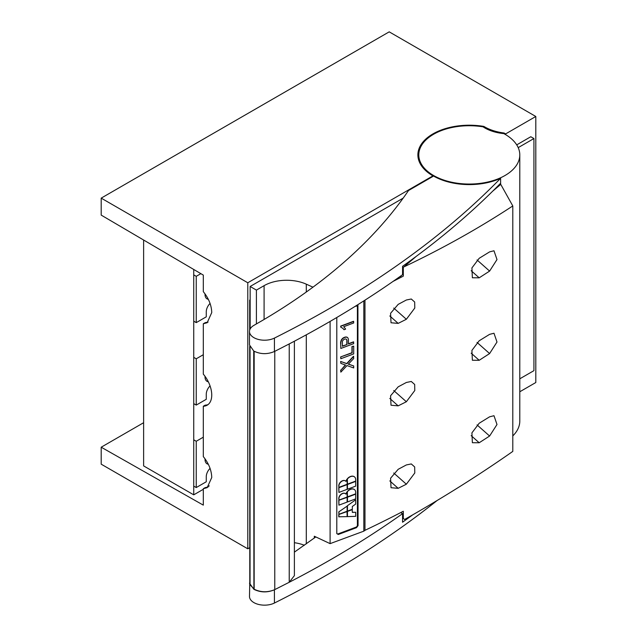 <?xml version="1.0" encoding="UTF-8"?>
<svg xmlns="http://www.w3.org/2000/svg" width="637" height="637" viewBox="0 0 637 637"><rect width="100%" height="100%" fill="white"/><g stroke="black" fill="none" stroke-linecap="round" stroke-linejoin="round"><path stroke-width="0.96" d="M483.085 126.843A34.645 20.002 0 0 0 484.956 128.013A34.645 20.002 0 0 0 503.811 133.603A50.498 29.159 180 0 1 505.006 134.272A50.498 29.159 180 0 1 519.792 154.887A50.498 29.159 180 0 1 488.619 181.832A50.498 29.159 180 0 1 433.582 175.509A50.498 29.159 180 0 1 418.796 154.887A50.498 29.159 180 0 1 483.085 126.843M418.796 155.165A50.498 29.159 0 0 0 418.796 155.444A50.498 29.159 0 0 0 433.582 176.059A50.498 29.159 0 0 0 500.61 178.312A1043.629 602.538 180 0 1 274.451 338.072A15.065 8.695 180 0 1 253.908 337.666A15.065 8.695 180 0 1 249.497 331.519A15.065 8.695 180 0 1 253.892 325.38L262.93 320.156A671.239 387.535 0 0 0 408.508 190.527L432.929 176.425L432.929 175.876L247.785 282.764L247.785 548.807L249.784 547.661M500.61 184.435L500.61 178.312M512.793 435.915A50.498 29.159 0 0 0 519.792 421.105L519.792 154.887M518.199 147.625L533.925 138.548L530.788 136.74L516.718 144.87M519.792 391.771L535.805 382.526L535.805 116.483L505.643 133.897A51.414 29.684 0 0 0 504.018 132.998L504.018 133.722M504.018 132.998A39.59 22.86 180 0 1 484.582 126.843A39.59 22.86 180 0 1 483.873 126.421L483.873 127.36M249.696 346.385L249.784 529.212M357.405 467.08L358.058 466.698M143.62 422.713L101.195 447.206L203.307 505.133L203.307 488.698L207.16 487.663L211.747 477.527C211.524 470.233 208.705 463.258 203.307 456.61L203.307 406.231A22.152 12.788 -120 0 0 207.16 405.196A22.152 12.788 -120 0 0 211.747 395.059A22.152 12.788 -120 0 0 203.307 374.134L203.307 323.763L205.218 322.664L208.068 322.107M250.15 299.852L249.696 300.115L249.696 330.093M357.405 485.521L358.058 485.147M208.076 404.575A22.152 12.788 60 0 1 205.218 405.132L203.307 406.231M208.068 487.042L205.218 487.6L203.307 488.698M203.307 323.763L207.16 322.728L211.747 312.584C211.524 305.29 208.705 298.323 203.307 291.666L203.307 275.088L101.195 215.107L101.195 198.131L247.785 282.764M101.195 447.206L101.195 464.174L247.785 548.807M420.332 163.948L420.683 163.343M483.873 126.421A51.414 29.684 0 0 0 417.88 154.887A51.414 29.684 0 0 0 432.929 175.876M422.745 167.499A671.239 387.535 0 0 0 422.984 167.077A50.498 29.159 0 0 0 433.582 176.059M249.497 331.519L249.497 344.951L253.725 351.003L253.908 588.07L254.083 351.21C260.724 354.347 267.5 354.443 274.428 351.505L289.23 343.924C330.157 322.569 367.939 299.494 402.568 274.698L402.568 266.298A1043.629 602.538 0 0 0 404.535 264.896C440.454 239.193 472.479 211.97 500.61 183.225M249.784 346.655L249.784 583.293L250.046 584.79L254.163 589.209C260.668 592.386 267.413 592.577 274.412 589.782A1043.629 602.538 0 0 0 274.595 589.695A1043.629 602.538 0 0 0 274.682 589.655L289.23 582.274L294.39 575.633M249.784 581.501L249.497 596.463A15.065 8.695 0 0 0 253.908 602.61A15.065 8.695 0 0 0 274.443 603.024A1043.629 602.538 0 0 0 437.078 500.539M289.23 343.924L289.23 582.274C330.157 561.125 367.939 538.249 402.568 513.653L402.568 522.221L412.601 514.919M249.497 583.205L253.884 589.329C260.565 592.569 267.405 592.721 274.412 589.782L274.428 603.024M294.39 552.136L315.817 536.935M402.568 513.653L400.729 512.586M500.133 184.826L500.133 183.719M519.792 378.808L533.925 370.654L533.925 138.548M505.643 133.897L505.643 134.654M535.805 116.483L389.207 31.85L101.195 198.131M203.307 489.304L193.736 494.838L143.62 465.902L143.62 240.022M193.736 494.838L193.736 269.467M358.058 399.964L357.405 400.339M209.262 485.872L206.468 487.488M402.568 270.303L403.309 270.725M401.644 276.999L400.378 276.267M398.125 277.859L399.001 278.369M210.059 303.435A7.97 4.602 120 0 0 206.269 311.772L206.269 316.836L196.244 322.625L196.244 276.323L200.87 273.655M205.034 293.864A9.746 5.629 120 0 0 205.018 294.413A9.746 5.629 120 0 0 207.033 298.872A9.746 5.629 120 0 0 208.307 299.294M193.736 274.873L196.244 276.323M196.244 322.625L193.736 321.175M210.059 385.903A7.97 4.602 120 0 0 206.269 394.239L206.269 399.303L196.244 405.092L196.244 358.79L203.307 354.713M250.15 327.681L249.696 327.944M205.034 376.332A9.746 5.629 120 0 0 205.018 376.881A9.746 5.629 120 0 0 207.033 381.34A9.746 5.629 120 0 0 208.315 381.762M193.736 357.349L196.244 358.79M196.244 405.092L193.736 403.643M210.059 468.37A7.97 4.602 120 0 0 206.269 476.707L206.269 481.771L196.244 487.56L196.244 441.266L203.307 437.181M205.034 458.799A9.746 5.629 120 0 0 205.018 459.349A9.746 5.629 120 0 0 207.033 463.808A9.746 5.629 120 0 0 208.307 464.238M193.736 439.817L196.244 441.266M196.244 487.56L193.736 486.111M492.759 191.116L500.754 184.38L512.793 205.942L512.793 451.402C479.175 474.987 443.097 497.688 404.551 519.505L403.309 518.407L403.309 511.248A1176.627 679.321 180 0 1 366.586 529.554L364.977 530.334L364.977 300.154M393.133 281.363L403.309 276.139L403.309 267.182L403.882 266.903C442.675 248.47 478.984 228.15 512.793 205.942M403.882 266.903L416.272 256.337M479.191 360.287L472.375 360.247L471.921 350.39L479.191 340.771L489.606 334.345L493.986 333.247L496.995 342.021L489.606 353.567L479.191 360.287L471.173 353.177M479.191 277.82L472.375 277.78L471.921 267.922L479.191 258.296L489.606 251.878L493.986 250.771L496.995 259.554L489.606 271.091L479.191 277.82L471.173 270.709M398.173 323.381L391.022 322.768L390.592 313.269L398.173 304.375L406.358 300.003L411.287 299.008L414.671 302.01L414.783 308.045L406.358 319.272L398.173 323.381L389.796 315.96M398.173 405.849L391.022 405.236L390.592 395.744L398.173 386.842L406.358 382.471L411.287 381.475L414.671 384.477L414.783 390.513L406.358 401.74L398.173 405.849L389.796 398.428M398.173 488.324L391.022 487.711L390.592 478.212L398.173 469.31L406.358 464.938L411.287 463.943L414.671 466.945L414.783 472.98L406.358 484.208L398.173 488.324L389.796 480.895M479.191 442.755L472.375 442.715L471.921 432.865L479.191 423.239L489.606 416.813L493.986 415.714L496.995 424.497L489.606 436.034L479.191 442.755L471.173 435.644M363.831 300.879L363.831 531.154L330.101 543.64L314.312 536.235L314.312 538.058M364.977 530.334L363.831 531.154M336.79 317.505L336.79 533.607L338.303 534.483L356.537 527.651L358.058 525.629L357.922 304.621M330.101 321.422L330.101 543.64M312.958 287.183L306.301 284.174A31.898 18.417 0 0 0 264.092 285.663L256.408 290.098L250.15 286.475L403.165 198.131M358.058 486.055L357.405 486.429M294.39 542.692A31.898 18.417 180 0 1 304.375 545.248M256.408 323.922L256.408 290.098M250.15 328.987L250.15 286.475M343.669 326.733L353.702 322.967L353.511 321.295L340.644 326.12L340.835 327.291A13.449 9.213 131.6 0 1 343.048 328.581A13.449 9.213 131.6 0 1 344.052 329.719L345.596 329.138A23.816 16.307 -48.4 0 0 343.669 326.733M354.889 306.516L355.916 306.134A1.776 1.21 -48.4 0 1 357.094 306.254A1.776 1.21 -48.4 0 1 357.405 307.026L357.405 525.207A1.776 1.21 -48.4 0 1 355.916 527.205L338.231 533.838A1.776 1.21 -48.4 0 1 337.061 533.718A1.776 1.21 -48.4 0 1 336.79 533.257M345.334 364.993L340.835 370.256L345.596 365.089L340.835 363.369L340.644 361.442L346.695 363.56L353.511 356.242L353.702 358.543L348.304 364.205L353.702 365.933L348.383 364.117M353.702 365.933L353.702 367.939L347.014 365.566L340.835 372.135L340.644 370.089M351.966 346.552L353.702 346.146L353.702 353.909L340.835 358.735L340.644 356.935L351.966 352.691L351.966 346.552L353.702 346.146M348.431 343.741L353.511 341.838L353.702 343.638L340.835 348.463L340.644 343.534A6.402 4.387 131.6 0 1 340.906 341.177L341.098 341.352A4.013 2.747 -48.4 0 1 344.569 337.546A4.348 2.978 -48.4 0 1 347.659 337.634A5.797 3.973 -48.4 0 1 348.304 339.027A7.612 5.215 -48.4 0 1 348.431 340.731L348.431 343.988L353.702 342.013M347.659 337.634L347.468 337.467A4.348 2.978 131.6 0 0 344.378 337.371A4.013 2.747 131.6 0 0 340.906 341.177M354.57 489.686A5.996 4.109 131.6 0 0 354.506 489.63A5.996 4.109 131.6 0 0 347.34 491.517L347.468 496.892L347.34 491.517M347.133 479.327L347.133 484.287L338.924 487.369L338.924 485.896A4.499 3.081 -48.4 0 1 341.48 481.468A4.499 3.081 -48.4 0 1 345.684 481.126A4.499 3.081 -48.4 0 1 345.979 481.453A5.996 4.109 -48.4 0 1 347.133 479.327L347.006 479.207A5.996 4.109 131.6 0 0 345.859 481.301M345.612 481.062A4.499 3.081 131.6 0 0 345.549 481.007A4.499 3.081 131.6 0 0 341.344 481.349A4.499 3.081 131.6 0 0 338.788 485.776L338.924 487.369M347.468 484.16L347.34 478.785A5.996 4.109 131.6 0 1 354.506 476.898L354.642 477.017A5.996 4.109 -48.4 0 1 355.685 479.613L355.685 481.086L347.468 484.16L347.34 478.785M347.468 489.224L347.34 484.367L355.685 481.413L355.685 486.142L347.468 489.224L347.468 484.486L355.685 481.413M338.924 492.425L338.788 487.576L347.133 484.614L347.133 489.343L338.924 492.425L338.924 487.695L347.133 484.614M345.612 493.794A4.499 3.081 131.6 0 0 345.549 493.731A4.499 3.081 131.6 0 0 341.344 494.073A4.499 3.081 131.6 0 0 338.788 498.508L338.924 500.101L338.924 498.628A4.499 3.081 -48.4 0 1 341.48 494.193A4.499 3.081 -48.4 0 1 345.684 493.85A4.499 3.081 -48.4 0 1 345.979 494.177A5.996 4.109 -48.4 0 1 347.133 492.051L347.006 491.931A5.996 4.109 131.6 0 0 345.859 494.033M347.468 501.948L347.34 497.099L355.685 494.137L355.685 498.875L347.468 501.948L347.468 497.218L355.685 494.137M338.788 500.308L347.133 497.346L347.133 502.075L338.924 505.157L338.788 500.308L347.133 497.346M347.133 506.128L338.788 511.893L347.133 506.128L347.133 511.216L338.924 514.298L338.788 511.893M338.788 514.505L347.006 511.423L347.133 516.623L338.788 516.79L338.788 514.505L347.133 511.543M347.468 516.615L347.34 511.296L352.197 509.473L352.333 512.387L355.685 512.267L355.685 516.336L347.468 516.615L347.468 511.415L352.333 509.592M355.685 512.267L352.333 512.259M355.55 499.894L347.34 505.77L355.55 499.894M355.685 500.013L355.685 504.074L352.333 506.479L352.333 509.266L347.468 511.089L347.34 505.77M340.835 327.291L340.644 326.12M342.945 328.493A13.449 9.213 -48.4 0 1 343.861 329.544L344.052 329.719M356.879 306.11A1.776 1.21 131.6 0 0 356.712 305.911A1.776 1.21 131.6 0 0 356.21 305.696M340.835 372.135L340.835 370.256M340.644 361.442L346.886 363.735L353.702 356.417M340.835 363.369L340.835 361.617M340.644 356.935L352.165 352.858L352.165 346.719M340.835 358.735L340.835 357.102M340.835 348.463L340.644 343.534M340.835 343.701A6.402 4.387 -48.4 0 1 341.098 341.352M347.014 344.521L342.38 346.257L342.38 342.125A1.967 1.346 131.6 0 1 343.024 340.373A2.787 1.903 131.6 0 1 346.369 339.25A4.029 2.755 131.6 0 1 347.014 341.265L347.014 344.521L342.38 346.01M346.297 339.195A4.029 2.755 -48.4 0 1 346.823 341.09L347.014 341.265M346.823 344.346L346.823 341.09M347.468 491.637A5.996 4.109 -48.4 0 1 354.642 489.749A5.996 4.109 -48.4 0 1 355.685 492.345L355.685 493.81L347.468 496.892M347.468 478.905A5.996 4.109 -48.4 0 1 354.642 477.017M347.133 492.051L347.133 497.019L338.924 500.101M338.924 505.157L338.924 500.427M338.924 514.298L338.924 512.013M338.924 516.91L338.924 514.624M347.468 511.089L347.468 505.889M340.835 326.287L353.702 321.462M250.046 584.79L250.046 347.292M254.163 351.258L254.163 589.209M274.77 351.321L274.77 589.607M274.436 338.08L274.428 351.505M306.301 284.174L306.301 292.025M306.301 334.823L306.301 543.879M264.092 319.471L264.092 285.663M489.606 353.567L477.041 342.419M489.606 271.091L477.041 259.952M406.358 319.272L393.722 308.061M406.358 401.74L393.722 390.537M406.358 484.208L393.722 473.004M489.606 436.034L477.041 424.895M418.796 155.444L418.796 154.887M294.39 341.217L294.39 575.625"/></g></svg>
